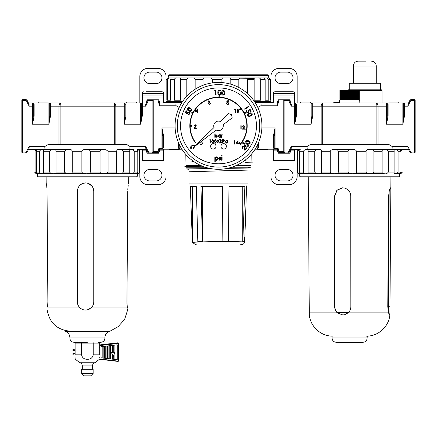 <?xml version="1.0" encoding="UTF-8"?>
<svg xmlns="http://www.w3.org/2000/svg" width="437" height="437" viewBox="0 0 437 437"><rect width="100%" height="100%" fill="white"/><g stroke="black" fill="none" stroke-linecap="round" stroke-linejoin="round"><path stroke-width="0.66" d="M75.109 348.174L75.109 354.844L75.109 343.094L75.929 342.275L73.973 342.275L87.4 342.275L76.786 342.275M91.246 358.209L90.759 358.498M93.228 354.844L93.228 343.094L81.572 343.094L81.572 354.844C82.249 357.827 84.194 359.307 87.4 359.29C90.606 359.307 92.551 357.827 93.228 354.844L99.691 354.844C99.691 360.787 99.691 360.787 99.691 354.844L99.691 343.094L93.228 343.094L93.037 342.275M82.32 369.314L82.32 365.927C82.222 364.321 81.413 363.267 79.884 362.759L94.916 362.759L99.691 359.077M87.4 373.493L93.136 373.493L93.136 369.314L81.664 369.314L81.664 373.493L87.4 373.493M81.664 373.493L84.041 375.869L90.759 375.869L93.136 373.493M75.109 356.827L75.109 357.313M75.109 358.28L75.109 358.569M75.109 359.077L79.884 362.759M75.109 354.844C75.109 360.787 75.109 360.787 75.109 354.844L81.572 354.844M98.871 342.275L99.691 343.094M75.109 343.094L81.572 343.094L81.763 342.275M75.109 350.654L72.979 350.621L72.979 349.496L75.109 349.119M112.5 354.959L112.5 359.143L112.172 359.105L112.172 354.205M114.095 354.44L114.095 359.329L113.767 359.29L113.767 355.194M100.985 346.727L100.985 357.843L117.263 359.733L117.263 344.837L100.985 346.727L100.985 357.783L102.837 358.001L102.837 346.514M99.691 346.962L100.018 346.983L99.516 347.808M75.109 353.921L72.979 353.888L72.979 354.724L75.109 355.095M72.979 353.888L72.979 353.599L75.109 353.56M99.98 344.891A0.328 0.328 0 0 0 99.691 345.219A0.328 0.328 180 0 1 99.98 344.891L117.788 342.827L99.98 344.891L99.98 345.203L117.788 343.132L117.788 342.827A0.819 0.819 0 0 1 118.7 343.64L118.7 360.58A0.819 0.819 0 0 1 117.788 361.394L99.98 359.323L100.018 359.023L117.826 361.088A0.492 0.492 0 0 0 118.372 360.601L117.826 361.088M99.691 357.564L100.018 357.586L100.018 359.023L99.691 359.001A0.328 0.328 180 0 0 99.98 359.323L117.788 361.394M114.095 359.307L117.263 359.673L117.263 344.837M103.165 358.04L104.367 358.176M104.689 358.214L105.776 358.34M106.098 358.378L107.223 358.509M107.551 345.967L107.551 358.569L108.879 358.701M109.206 345.776L109.206 358.761L110.463 358.886M110.785 358.919L112.172 359.083M112.5 359.121L113.767 359.269M111.342 352.277L115.029 352.277L113.183 356.548L111.342 352.277L112.172 352.227M112.5 352.227L113.767 352.227M114.095 352.227L115.029 352.277M103.165 346.475L103.165 358.061L102.837 358.023M104.689 346.301L104.689 358.236L104.367 358.198L104.367 346.339M106.098 346.137L106.098 358.4L105.776 358.362L105.776 346.175M107.551 358.569L107.223 358.531L107.223 346.006M109.206 358.761L108.879 358.722L108.879 345.814M110.785 345.591L110.785 358.946L110.463 358.908L110.463 345.629M112.5 345.394L112.5 352.249L112.172 352.249L112.172 345.432M114.095 345.208L114.095 352.249L113.767 352.249L113.767 345.246M98.008 342.275L100.827 342.275C103.411 342.002 104.771 340.57 104.918 337.976L69.882 337.976L69.893 337.648C69.696 334.442 68.079 332.333 65.037 331.317L109.763 331.317C106.721 332.333 105.104 334.442 104.907 337.648L104.918 337.976M87.4 102.919L142.298 102.919L142.298 98.003L163.602 98.003L163.602 93.414A1.639 1.639 0 0 0 161.963 91.775L145.854 91.775M34.141 102.919L61.027 102.919C60.475 103.072 60.169 104.164 60.104 106.196L114.696 106.196C114.631 104.164 114.325 103.072 113.773 102.919C115.018 103.066 115.707 104.159 115.832 106.196L124.272 106.196L124.272 102.919L124.824 103.132M128.849 145.297L126.91 144.707L47.89 144.707L45.087 146.346L44.853 147.165C44.76 148.744 45.066 149.563 45.77 149.623L45.361 149.459M129.03 149.623C129.734 149.563 130.04 148.744 129.947 147.165L130.002 147.815M47.89 149.623L69.467 149.623M118.596 149.623L126.91 149.623M45.311 149.421L44.803 148.039M44.798 147.69L45.087 146.346L29.126 146.346L28.962 148.514L27.22 151.994A1.639 1.639 0 0 1 25.756 152.901L22.669 152.901A0.819 0.819 0 0 1 21.85 152.081L21.85 100.461A0.819 0.819 0 0 1 22.669 99.641L25.756 99.641A1.639 1.639 0 0 1 27.22 100.548L28.962 104.028L29.126 106.196L32.502 106.196L32.502 102.919L28.405 102.919M152.131 99.805L152.131 100.461L152.95 100.461A0.819 0.819 0 0 0 152.622 99.805A0.819 0.819 0 0 1 152.95 100.461L152.95 152.081A0.819 0.819 0 0 1 152.131 152.901L149.044 152.901A1.639 1.639 0 0 1 147.58 151.994L145.838 148.514L147.58 151.994L148.312 151.628A0.819 0.819 0 0 0 149.044 152.081L152.131 152.081L152.131 100.461L149.044 100.461A0.819 0.819 0 0 0 148.312 100.914L145.674 106.196L145.838 104.028L147.58 100.548L145.663 104.678M141.659 102.919L140.872 102.919M49.889 102.919L49.102 102.919M163.602 98.003L163.602 102.919L159.669 102.919L158.85 99.805L147.05 99.805L146.395 102.919M49.709 115.865L50.528 115.865L48.889 124.223L49.709 115.865L49.709 103.738A0.819 0.819 0 0 1 50.528 102.919L50.528 106.196L58.968 106.196C59.093 104.159 59.782 103.066 61.027 102.919L61.027 102.919M33.321 111.031L33.321 103.738A0.819 0.819 0 0 0 32.502 102.919A0.819 0.819 0 0 1 33.321 103.738L33.321 106.196L33.321 103.738L34.141 104.498L32.502 102.919L33.054 103.132M50.528 115.865L50.528 106.196L49.709 106.196L49.709 103.738L48.889 102.919L48.889 124.223L32.502 124.223L32.502 106.196L33.321 106.196L33.321 115.865L32.502 124.223L34.141 116.176L34.141 104.498M29.142 104.722L27.22 100.548A1.639 1.639 0 0 0 25.756 99.641L25.756 100.461L22.669 100.461L22.669 152.081L25.756 152.081A0.819 0.819 0 0 0 26.488 151.628L29.126 146.346L29.137 147.848M125.911 104.498L124.272 102.919A0.819 0.819 0 0 1 125.091 103.738L125.911 104.498L125.911 116.176L124.272 124.223L125.091 115.865L125.091 103.738A0.819 0.819 0 0 0 124.272 102.919M141.479 115.865L142.298 115.865L140.659 124.223L141.479 115.865L141.479 103.738L140.659 102.919L140.659 124.223L124.272 124.223L124.272 106.196L125.091 106.196L125.091 111.113M145.658 147.815L145.674 146.346L129.713 146.346L126.91 144.707M33.321 115.865L34.141 116.176M147.58 100.548A1.639 1.639 0 0 1 148.334 99.805A1.639 1.639 0 0 0 147.58 100.548L148.312 100.914L145.674 106.196L141.479 106.196L141.479 103.738A0.819 0.819 0 0 1 142.298 102.919L142.298 115.865M125.091 115.865L125.911 116.176M53.287 149.623L28.405 149.623M146.395 149.623L137.065 149.629M130.761 149.623L130.761 149.623C132.04 149.208 133.192 149.754 134.219 151.262L134.219 172.074C133.187 173.582 132.034 174.128 130.761 173.713L129.756 173.265L129.756 150.071L130.761 149.623M126.73 102.919L126.73 102.1L136.562 102.1L136.562 102.919M38.238 102.919L38.238 102.1L48.07 102.1L48.07 102.919M28.962 148.514L29.137 147.859M68.86 149.623C70.707 149.208 71.843 149.754 72.269 151.262L72.269 172.074C71.837 173.582 70.701 174.128 68.86 173.713L66.528 173.642L64.381 172.074L64.381 151.262L66.528 149.689L68.86 149.623M90.355 172.074L90.355 151.262C89.623 149.754 88.225 149.208 86.155 149.623C84.073 149.203 82.648 149.749 81.883 151.262L81.883 172.074C82.648 173.582 84.073 174.128 86.155 173.713C88.219 174.128 89.618 173.582 90.355 172.074L100.051 172.074L100.051 151.262C100.521 149.749 101.706 149.203 103.596 149.623L105.951 149.689L108.081 151.262L108.081 172.074L105.951 173.642L103.596 173.713C101.706 174.128 100.521 173.582 100.051 172.074M129.598 176.99L38.238 176.99L37.418 176.171L137.382 176.171L136.562 176.99M130.445 173.713L119.623 173.713L130.445 173.713M56.034 149.623L55.166 149.623M35.086 151.262L35.086 172.074C35.938 173.582 36.632 174.128 37.167 173.713L36.353 172.074L36.353 151.262L37.167 149.623C36.632 149.203 35.938 149.749 35.086 151.262L35.086 172.074M37.041 173.713L36.599 173.713L37.041 173.713M42.449 173.713L37.238 173.713L37.418 176.171M39.477 151.262L39.477 172.074C40.494 173.582 41.597 174.128 42.793 173.713L43.629 173.418L43.629 149.918L42.793 149.623C41.602 149.203 40.494 149.749 39.477 151.262L36.353 151.262M49.654 151.262L49.654 172.074C50.714 173.582 52.096 174.128 53.8 173.713C55.204 174.128 55.936 173.582 56.007 172.074L56.007 151.262C55.941 149.754 55.204 149.208 53.8 149.623C52.09 149.203 50.708 149.749 49.654 151.262L43.536 151.262M53.292 173.713L43.083 173.713M68.298 173.713L54.275 173.713M54.281 149.623L68.298 149.623M85.499 173.713L69.467 173.713M102.985 173.713L86.821 173.713M86.821 149.623L102.99 149.623M116.695 151.262L116.695 172.074C116.81 173.582 117.613 174.128 119.088 173.713C120.852 174.128 122.262 173.582 123.316 172.074L123.316 151.262C122.267 149.754 120.858 149.208 119.088 149.623C117.613 149.203 116.81 149.749 116.695 151.262L108.081 151.262M118.591 173.713L104.175 173.713M119.634 149.623L130.445 149.623L119.634 149.623M137.196 173.713C137.83 174.128 138.589 173.582 139.474 172.074L139.474 151.262C138.595 149.754 137.835 149.208 137.196 149.623L137.797 151.262L137.797 172.074L137.065 173.702M137.098 173.713L131.133 173.713M166.06 149.214L166.06 176.499A8.194 8.194 0 0 1 157.866 184.693L148.034 184.693A8.194 8.194 0 0 1 139.84 176.499L139.84 172.074C140.255 172.473 139.709 173.019 138.201 173.713L137.36 173.713M121.513 149.623L120.519 149.623M131.133 149.623L134.104 149.623M78.922 306.67L78.07 305.195M77.54 303.568L77.365 301.863C77.409 304.272 78.305 306.293 80.053 307.938C82.183 309.767 84.631 310.407 87.4 309.849L91.06 307.938C92.808 306.299 93.704 304.278 93.753 301.863L93.753 191.084C93.485 186.949 91.366 184.288 87.4 183.103C81.511 182.562 78.163 185.222 77.365 191.084L77.365 301.863M77.573 189.248L79.163 185.96M80.452 184.676L83.735 183.098M85.565 182.89L87.4 183.103L91.967 185.982M87.384 309.849L85.439 310.057M81.659 309.074L80.14 308.009M126.949 303.568L127.768 191.084C128.746 180.508 128.746 180.508 127.768 191.084L126.927 301.863L127.347 307.938C127.702 310.745 127.702 310.745 127.347 307.938L91.06 307.938M127.549 309.505L127.467 308.844M127.812 189.478L127.915 187.937M128.057 186.523L128.232 185.228M128.533 183.502L128.62 183.048M127.183 306.676L127.041 305.184M47.852 303.568L47.759 305.212M47.617 306.665L47.873 301.863L47.032 191.084L47.873 301.863M47.032 191.084C46.054 180.508 46.054 180.508 47.032 191.084L46.988 189.478M46.104 176.99L46.18 183.048M46.267 183.502L46.404 184.234M46.431 184.409L46.579 185.31M46.743 186.523L46.885 187.937M47.453 307.938C47.098 310.745 47.098 310.745 47.453 307.938C47.098 310.745 47.098 310.745 47.453 307.938L80.053 307.938M89.35 309.128L88.4 309.549M91.972 185.987L93.289 188.38L93.753 191.084M93.573 303.562L93.048 305.19M92.196 306.665L91.153 307.85M153.769 99.805L152.95 100.051A0.819 0.819 0 0 1 152.988 99.805M158.735 151.841L158.839 151.868A0.819 0.819 0 0 1 158.047 152.491L153.769 152.491A0.819 0.819 0 0 1 152.95 151.672L153.769 151.672L153.769 100.051L158.839 99.849L159.784 103.618L158.839 99.849L158.047 99.805M260.348 102.553L260.13 102.509C260.84 102.575 261.146 103.394 261.047 104.967L260.813 105.787L277.522 105.787L278.953 99.805M278.161 99.849L277.216 103.618L278.161 99.849L283.231 99.805M283.673 100.051L283.231 100.051L283.231 151.672L284.05 151.672L284.05 100.051L283.231 99.887M278.243 152.081L278.953 152.491L278.161 151.868L278.953 151.672L278.953 152.491L283.231 152.491L283.995 151.961M163.602 102.509L176.87 102.509C176.155 102.586 175.849 103.405 175.953 104.967L176.187 105.787L179.181 107.426M257.819 107.426L260.813 105.787L261.047 104.967M181.885 149.214L161.963 149.214L162.782 148.394L162.782 141.37M158.047 152.491L158.047 151.672L158.839 151.868L159.505 149.214L158.866 148.394L159.505 149.214L161.963 149.214A0.819 0.819 0 0 0 162.782 148.394A0.819 0.759 180 0 1 163.602 147.635L161.963 149.214L161.963 127.91L163.602 135.956L163.602 147.635M257.54 149.022L257.011 149.214L257.011 145.931L257.83 145.936L257.83 144.27L257.83 148.394A0.819 0.759 180 0 1 258.649 147.635L257.011 149.214L277.495 149.214L278.134 148.394L278.953 151.672L283.231 151.672L283.231 152.491L284.012 151.923L283.673 151.672M257.83 148.394A0.819 0.819 0 0 1 257.011 149.214A0.819 0.819 0 0 0 257.83 148.394L257.011 149.214L255.115 149.214M152.95 151.672L152.95 100.051M159.576 102.799L159.56 102.509M260.13 102.509L273.376 102.509M277.413 102.509L277.216 103.618L277.495 102.509M175.122 127.91L161.963 127.91L162.782 136.262L162.782 148.394L158.866 148.394L158.047 151.672L153.769 151.672L153.769 152.491M277.522 105.787L277.216 103.618M176.187 105.787L159.478 105.787L159.674 103.192M159.505 102.509L159.762 104.59M278.161 151.868L278.953 152.491L278.161 151.868L277.495 149.214M236.013 165.601L250.991 165.601L251.182 154.458M185.818 154.458L186.009 165.601L200.987 165.601M186.009 165.601L186.042 167.24L205.319 167.24M231.681 167.24L250.958 167.24L250.991 165.601M261.878 127.91L275.037 127.91L273.398 135.956L273.398 147.635A0.819 0.759 180 0 1 274.218 148.394L275.037 149.214L273.398 147.635L274.054 148.897M274.218 141.37L274.218 148.394L274.218 136.262L275.037 127.91L275.037 148.394L278.134 148.394M178.351 142.407L178.351 147.635A0.819 0.759 180 0 1 179.17 148.394L179.989 149.214L178.351 147.635L179.006 148.897M179.17 148.394A0.819 0.819 0 0 0 179.989 149.214A0.819 0.819 0 0 1 179.17 148.394L179.17 144.27L179.17 145.936L179.989 145.936L179.989 149.214L179.416 148.979M274.218 148.394L275.037 148.394L275.037 149.214A0.819 0.819 0 0 1 274.218 148.394A0.819 0.819 0 0 0 275.037 149.214L274.469 148.979M162.782 136.262A0.819 0.311 180 0 1 163.602 135.956M273.398 135.956A0.819 0.311 180 0 1 274.218 136.262M179.17 149.214L179.17 149.705L169.338 149.705L169.338 149.214M267.663 149.214L267.663 149.705L257.83 149.705L257.83 149.214M189.002 167.24L189.002 183.917L247.998 183.917L247.998 167.24M240.732 244.551L241.53 244.551C243.147 244.452 244.201 243.633 244.704 242.093L246.577 186.375L246.894 186.375L246.987 183.917M242.781 241.88L244.867 186.375L228.983 186.375L228.431 241.399L242.781 241.88L242.781 186.375M222.105 241.426L222.652 186.375L200.944 186.375L202.468 241.88L222.105 241.426L222.105 186.375M192.537 242.377L197.824 242.016L196.279 186.375L190.035 186.375L189.942 183.917M190.314 186.375L192.296 239.957M192.296 186.375L192.296 242.333L195.399 244.551L196.197 244.551M202.468 186.375L202.468 241.88M222.105 241.399L228.431 241.426M265.204 102.509L255.115 102.509L265.204 102.509M238.831 87.487L238.831 79.567L230.807 79.567C230.599 78.381 229.9 77.835 228.698 77.928L167.699 77.928L166.164 79.567L166.164 100.215M168.518 75.634L169.338 74.814L267.663 74.814L268.482 75.634L168.518 75.634L168.518 77.109L268.482 77.109L270.525 79.567L268.799 79.567L268.799 100.215L265.144 100.215L265.144 79.567L260.692 79.567L260.692 100.215L254.137 100.215L254.137 79.567L247.5 79.567L247.5 93.534M225.503 74.814L211.497 74.814M139.84 102.919L139.84 76.535A8.194 8.194 0 0 1 148.034 68.341L157.866 68.341A8.194 8.194 0 0 1 166.06 76.535L166.06 101.69L166.879 102.509L181.885 102.509L171.796 102.509M267.613 77.928L269.279 77.928L270.836 79.567L270.836 100.215L270.525 100.215L270.94 100.215L270.94 101.69L270.121 102.509M270.525 100.215L270.525 79.567M230.807 79.567L230.807 84.215M169.387 77.928L167.366 79.567L166.164 79.567M189.216 77.928C187.905 77.835 187.096 78.381 186.801 79.567L180.508 79.567L180.497 77.928L176.783 77.928C175.548 77.835 174.762 78.381 174.423 79.567L170.435 79.567L171.26 77.928M247.5 79.567C247.211 78.381 246.413 77.835 245.108 77.928L222.75 77.928L221.067 79.567L212.628 79.567L211.06 77.928L205.182 77.928C203.948 77.835 203.221 78.381 203.003 79.567L195.159 79.567L194.323 77.928M239.809 77.928L238.831 79.567M260.692 79.567C260.365 78.381 259.567 77.835 258.3 77.928L254.296 77.928L254.088 78.294M268.799 79.567L266.701 77.928L254.296 77.928L254.137 79.567M254.296 77.928L245.108 77.928M264.467 77.928L265.144 79.567M269.094 77.928L264.434 77.928M260.217 77.928L265.658 77.928M221.067 82.511L221.067 79.567M212.628 79.567L212.628 82.833M203.003 85.291L203.003 79.567M195.159 79.567L195.159 89.241M186.801 96.178L186.801 79.567M180.508 79.567L180.508 100.215L174.423 100.215L174.423 79.567M170.435 79.567L170.435 100.215L167.366 100.215L167.366 79.567M211.262 77.928L214.25 77.928M268.455 77.928L269.301 77.928M216.042 146.346A2.704 2.704 0 0 0 213.338 143.642A2.704 2.704 0 0 0 210.634 146.346A2.704 2.704 0 0 0 213.338 149.05A2.704 2.704 0 0 0 216.042 146.346A2.704 2.704 0 0 1 213.338 149.05A2.704 2.704 0 0 1 210.634 146.346M226.366 146.346A2.704 2.704 0 0 0 223.662 143.642A2.704 2.704 0 0 0 220.958 146.346A2.704 2.704 0 0 0 223.662 149.05A2.704 2.704 0 0 0 226.366 146.346A2.704 2.704 0 0 1 223.662 149.05A2.704 2.704 0 0 1 220.958 146.346M190.15 125.861A28.35 28.35 0 0 1 218.5 97.511A28.35 28.35 0 0 1 240.23 144.068L240.481 144.276A28.678 28.678 0 0 0 218.5 97.183A28.678 28.678 0 0 0 195.47 142.948L195.738 142.757A28.35 28.35 0 0 1 190.15 125.861M223.252 125.861A4.752 4.752 0 0 0 223.127 124.769L232.167 117.881L231.561 114.658L228.469 113.571L220.281 121.453A4.752 4.752 0 0 0 214.032 127.473L192.996 147.728L216.222 130.029A4.752 4.752 0 0 0 223.252 125.861M199.889 143.243A1.229 1.229 0 0 0 201.118 144.472A1.229 1.229 0 0 0 202.347 143.243A1.229 1.229 0 0 0 201.118 142.014A1.229 1.229 0 0 0 199.889 143.243M177.285 125.861A41.215 41.215 0 0 1 218.5 84.647A41.215 41.215 0 0 1 259.715 125.861A41.215 41.215 0 0 1 218.5 167.076A41.215 41.215 0 0 1 177.285 125.861M256.437 125.861A37.937 37.937 0 0 0 218.5 87.924A37.937 37.937 0 0 0 180.563 125.861A37.937 37.937 0 0 0 218.5 163.799A37.937 37.937 0 0 0 256.437 125.861M175.073 125.861A43.427 43.427 0 0 0 218.5 169.288A43.427 43.427 0 0 0 261.927 125.861A43.427 43.427 0 0 0 218.5 82.435A43.427 43.427 0 0 0 175.073 125.861M194.563 145.51L194.815 145.974L194.563 145.51C193.58 144.784 192.619 144.882 191.668 145.805C190.576 146.553 190.286 147.477 190.805 148.585C191.783 149.296 192.739 149.181 193.667 148.247L194.875 146.297M195.7 111.948L197.661 109.19L197.661 111.593L198.059 111.593L197.661 112.751L197.349 112.751L197.349 111.948L195.7 111.948M194.416 146.166L194.23 145.761L192.979 145.516L191.952 146.133L191.138 148.29L193.4 147.903L194.394 146.663M185.397 112.582L186.167 110.758L186.566 110.927L185.933 112.429L186.998 113.123L187.123 112.593L189.057 111.85L189.915 113.942L188.243 114.756L189.532 113.751L188.86 112.276L187.478 112.861L187.326 113.855L185.397 112.582M191.504 110.687C190.669 111.55 189.718 111.604 188.642 110.845C187.44 110.321 186.992 109.479 187.298 108.316C188.134 107.442 189.095 107.371 190.182 108.114C191.379 108.66 191.821 109.518 191.504 110.687M188.866 110.474L191.149 110.468L190.925 109.223L189.98 108.496L187.686 108.518L188.866 110.474M214.589 90.814L214.824 90.339L215.731 90.262L216.135 94.862L215.676 94.9L215.31 90.754L214.589 90.814M219.336 94.9C218.183 94.567 217.686 93.747 217.855 92.442C217.757 91.131 218.292 90.339 219.467 90.071C220.636 90.399 221.144 91.224 220.996 92.529C221.073 93.846 220.521 94.638 219.336 94.9M218.292 92.464L219.363 94.485L220.357 93.704L220.565 92.529L219.472 90.508L218.292 92.464M222.854 95.195C221.75 94.731 221.351 93.862 221.668 92.589C221.717 91.273 222.34 90.546 223.536 90.41C224.662 90.874 225.071 91.748 224.776 93.032C224.705 94.348 224.066 95.069 222.854 95.195M222.094 92.66L222.93 94.785L224.012 94.124L224.35 92.977L223.493 90.847L222.094 92.66M247.67 106.06L248.2 106.049L248.691 106.808L244.813 109.305L244.567 108.922L248.063 106.666L247.67 106.06M250.243 109.54L251.122 111.326L250.729 111.522L250.008 110.048L248.779 110.397L249.095 110.845L248.391 112.806L246.233 112.08L246.719 110.277L246.632 111.916L248.2 112.375L248.664 110.943L248.008 110.168L250.243 109.54M247.653 115.412C247.55 114.21 248.134 113.456 249.412 113.139C250.603 112.566 251.537 112.784 252.22 113.778C252.335 114.991 251.75 115.767 250.472 116.1C249.27 116.652 248.331 116.422 247.653 115.412M249.549 113.549L248.052 115.286L249.145 115.936L250.319 115.696L251.81 113.942L249.549 113.549M242.672 146.433L242.546 148.301L242.355 146.133L244.316 145.942L245.184 149.378L246.555 147.766L246.894 148.056L244.878 150.426L244.037 146.291L242.672 146.433M248.156 146.488C247.238 147.274 246.282 147.236 245.283 146.379C244.13 145.74 243.759 144.855 244.174 143.724C245.097 142.926 246.064 142.948 247.08 143.795C248.227 144.45 248.582 145.352 248.156 146.488M245.539 146.029L247.823 146.237L247.713 144.975L246.839 144.155L244.545 143.959L245.539 146.029M250.035 143.478C249.21 144.341 248.26 144.401 247.184 143.653C245.982 143.139 245.528 142.298 245.829 141.14C246.659 140.261 247.615 140.184 248.708 140.922C249.904 141.457 250.346 142.309 250.035 143.478M247.402 143.281L249.68 143.265L249.451 142.025L248.506 141.304L246.217 141.337L247.402 143.281M195.301 125.119L194.186 125.916L195.317 124.758L196.366 125.79L194.793 127.965L196.41 127.965L196.41 128.32L194.055 128.32L196.055 125.818L195.301 125.119M196.311 111.593L197.349 111.593L197.349 110.086L196.311 111.593M233.97 140.976L234.816 140.621L234.816 144.09L234.505 144.09L234.505 140.976L233.97 140.976M236.106 143.287L238.061 140.528L238.061 142.932L238.46 142.932L238.061 144.09L237.75 144.09L237.75 143.287L236.106 143.287M236.717 142.932L237.75 142.932L237.75 141.424L236.717 142.932M208.804 102.58L209.836 100.996L210.077 101.187L209.165 102.591L210.552 103.585L209.465 104.645L208.416 103.591L208.804 102.58M209.454 102.913L208.728 103.602L209.481 104.29L210.241 103.602L209.454 102.913M227.54 101.357L226.852 101.892L227.551 102.466L228.229 101.887L227.54 101.357M228.54 101.897L228.048 102.624L228.72 103.547L228.453 104.263L227.535 104.645L226.361 103.574L227.043 102.624L226.541 101.887L227.557 100.996L228.54 101.897M227.557 102.821L226.672 103.585L227.54 104.29L228.409 103.553L227.557 102.821M234.631 109.638L235.477 109.283L235.477 112.751L235.166 112.751L235.166 109.638L234.631 109.638M237.925 112.839L236.767 111.02L237.925 109.19L239.121 111.02L237.925 112.839M237.078 111.014L237.936 112.484L238.678 111.888L238.81 111.014L237.936 109.55L237.078 111.014M240.317 126.025L241.164 125.67L241.164 129.139L240.853 129.139L240.853 126.025L240.317 126.025M243.704 125.938L242.584 126.735L243.72 125.577L244.764 126.61L243.196 128.784L244.807 128.784L244.807 129.139L242.453 129.139L244.452 126.637L243.704 125.938M192.362 113.494L192.722 112.757L191.248 112.036L190.887 112.773L192.362 113.494M218.97 95.31L218.921 96.948L219.74 96.97L219.789 95.332L218.97 95.31M246.015 112.932L245.66 112.194L244.185 112.91L244.545 113.647L246.015 112.932M242.388 142.052L241.918 142.724L243.262 143.658L243.731 142.986L242.388 142.052M190.346 125.452L190.346 126.271L191.985 126.271L191.985 125.452L190.346 125.452M196.371 110.976L195.224 110.228L194.776 110.916L195.907 111.648M207.733 99.86L208.34 101.384L209.099 101.078L208.493 99.554L207.733 99.86M228.267 99.336L227.682 100.865L228.447 101.16L229.032 99.631L228.267 99.336M241.131 108.857L240.629 108.212L239.334 109.212L239.831 109.862L241.131 108.857M244.944 129.024L244.835 129.838L246.457 130.057L246.566 129.243L244.944 129.024M239.345 142.254L238.821 142.883L240.077 143.937L240.601 143.309L239.345 142.254M214.851 161.521L214.851 156.894L215.266 156.894L215.266 157.522L216.632 156.834L218.413 158.576L216.648 160.335L215.266 159.663L215.266 161.521L214.851 161.521M216.632 157.249L215.266 158.593L216.637 159.92L217.997 158.582L216.632 157.249M219.975 156.834L220.843 157.315L220.559 157.604L219.975 157.249L219.538 157.702L220.903 159.358L219.909 160.335L218.942 159.876L219.221 159.565L219.887 159.92L220.488 159.374L219.123 157.724L219.975 156.834M221.493 155.829L221.876 155.474L222.264 155.829L221.876 156.184L221.493 155.829M221.674 160.275L221.674 156.894L222.089 156.894L222.089 160.275L221.674 160.275M215.162 137.333L214.851 137.333L214.851 133.771L215.162 133.771L215.162 135.257L216.2 134.754L217.522 136.071L216.189 137.376L215.162 136.863L215.162 137.333M216.184 137.065L217.211 136.071L216.189 135.066L215.162 136.06L216.184 137.065M220.412 134.798L220.723 134.798L220.723 137.333L220.412 136.896L219.379 137.376L218.058 136.054L219.385 134.754L220.412 135.268L220.412 134.798M219.39 135.066L218.369 136.06L219.39 137.065L220.412 136.071L219.39 135.066M221.346 137.333L221.346 134.798L221.657 135.17L222.548 134.836L221.712 135.612L221.657 137.333L221.346 137.333M227.573 140.534L227.885 140.534L227.885 143.068L227.573 142.631L226.535 143.112L225.213 141.79L226.546 140.49L227.573 141.004L227.573 140.534M226.552 140.801L225.525 141.796L226.546 142.801L227.573 141.807L226.552 140.801M222.548 143.068L222.548 139.6L224.017 139.649L224.684 140.528L223.99 141.408L222.859 141.468L222.859 143.068L222.548 143.068M222.859 139.955L222.859 141.113L224.372 140.528L222.859 139.955M220.057 143.068L220.057 139.507L220.368 139.507L220.368 141.566L221.969 140.534L220.63 141.735L222.1 143.068L220.368 141.899L220.368 143.068L220.057 143.068M218.052 141.298L216.965 139.6L218.232 141.02L219.5 139.6L218.413 141.298L219.543 143.068L218.232 141.577L216.921 143.068L218.052 141.298M215.392 143.156L214.228 141.337L215.392 139.507L216.588 141.337L215.392 143.156M214.54 141.331L215.403 142.801L216.146 142.205L216.277 141.331L215.403 139.867L214.54 141.331M212.721 143.156L211.563 141.337L212.721 139.507L213.917 141.337L212.721 143.156M211.874 141.331L212.732 142.801L213.475 142.205L213.606 141.331L212.732 139.867L211.874 141.331M209.427 139.955L210.273 139.6L210.273 143.068L209.962 143.068L209.962 139.955L209.427 139.955M349.6 102.919L408.595 102.919M333.781 102.919L338.025 102.919L338.025 102.427L333.781 102.427L333.781 102.919L323.227 102.919C322.675 103.072 322.369 104.164 322.304 106.196L376.896 106.196C376.831 104.164 376.525 103.072 375.973 102.919C377.218 103.066 377.907 104.159 378.032 106.196L386.472 106.196L386.472 102.919A0.819 0.819 0 0 1 387.291 103.738L388.111 104.498L386.472 102.919L387.024 103.132M391.049 145.297L389.11 144.707L310.09 144.707L307.287 146.346L307.053 147.165C306.96 148.744 307.266 149.563 307.97 149.623L307.561 149.459M408.038 148.514L409.78 151.994L408.038 148.514L407.874 146.346L391.913 146.346L392.147 147.165L391.913 146.346L389.11 144.707M347.765 90.137A0.819 0.819 0 0 1 348.42 89.809L381.195 89.809A0.819 0.819 0 0 1 382.014 90.628L359.285 90.628M273.376 93.414A1.639 1.639 0 0 1 275.015 91.775L293.041 91.775A1.639 1.639 0 0 1 294.68 93.414L273.376 93.414L273.376 98.003L294.68 98.003L294.68 102.919L382.014 102.919L382.014 90.628M408.595 149.623L391.23 149.623C391.934 149.563 392.24 148.744 392.147 147.165M310.09 149.623L319.518 149.623M335.348 149.623L351.577 149.623M368.833 149.623L383.762 149.623M307.511 149.421L307.003 148.039M306.998 147.69L307.287 146.346L291.326 146.346L291.162 148.514L289.42 151.994L291.337 147.859M407.874 106.196L410.512 100.914L409.78 100.548A1.639 1.639 0 0 1 411.244 99.641L414.331 99.641A0.819 0.819 0 0 1 415.15 100.461L415.15 152.081A0.819 0.819 0 0 1 414.331 152.901L411.244 152.901A1.639 1.639 0 0 1 409.78 151.994L410.512 151.628A0.819 0.819 0 0 0 411.244 152.081L414.331 152.081L414.331 100.461L411.244 100.461A0.819 0.819 0 0 0 410.512 100.914L407.874 106.196L408.038 104.028L409.78 100.548L408.038 104.028L407.874 106.196L404.498 106.196L404.498 115.865L402.859 124.223L403.679 115.865L403.679 103.738L403.679 106.196L403.679 103.738L402.859 102.919L402.859 124.223L386.472 124.223L388.111 116.176L388.111 104.498M288.294 152.863A1.639 1.639 0 0 0 289.42 151.994A1.639 1.639 0 0 1 287.956 152.901L284.869 152.901A0.819 0.819 0 0 1 284.05 152.081L284.05 100.461A0.819 0.819 0 0 1 284.378 99.805M403.859 102.919L403.072 102.919M312.089 102.919L311.302 102.919M290.605 102.919L289.928 99.805L278.129 99.805L277.309 102.919L273.376 102.919L273.376 98.003M338.025 102.919L348.305 102.919M311.909 115.865L312.728 115.865L311.089 124.223L311.909 115.865L311.909 103.738A0.819 0.819 0 0 1 312.728 102.919L312.728 106.196L321.168 106.196C321.293 104.159 321.982 103.066 323.227 102.919L323.227 102.919M296.341 104.498L294.702 102.919A0.819 0.819 0 0 1 295.521 103.738L296.341 104.498L296.341 116.176L294.702 124.223L295.521 115.865L296.341 116.176M295.254 103.132L294.702 102.919L294.702 124.223L311.089 124.223L311.089 102.919L311.909 103.738L311.909 106.196L312.728 106.196L312.728 115.865M291.342 104.722L289.42 100.548L291.162 104.028L291.326 106.196L295.521 106.196L295.521 115.865M388.111 116.176L387.291 115.865L387.291 103.738M295.521 103.738L295.521 110.9M387.291 115.865L386.472 124.223L386.472 106.196L387.291 106.196L387.291 114.035M306.976 149.623L308.08 150.186L308.08 173.15L306.976 173.713C305.66 174.128 304.48 173.582 303.442 172.074L303.442 151.262C304.48 149.749 305.66 149.203 306.976 149.623M300.268 149.634L290.605 149.623M318.464 149.623L307.315 149.623M338.025 102.427L339.025 102.427L339.025 102.919M339.025 102.427L339.38 102.427M388.93 102.919L388.93 102.1L398.762 102.1L398.762 102.919M300.438 102.919L300.438 102.1L310.27 102.1L310.27 102.919M289.42 100.548A1.639 1.639 0 0 0 288.666 99.805A1.639 1.639 0 0 1 289.42 100.548L288.688 100.914A0.819 0.819 0 0 0 287.956 100.461L284.869 100.461L284.869 152.081L287.956 152.081A0.819 0.819 0 0 0 288.688 151.628L291.326 146.346M403.679 115.865L404.498 115.865M403.679 103.738A0.819 0.819 0 0 1 404.498 102.919L404.498 106.196L403.679 106.196M339.358 102.919L339.489 99.969L359.711 99.969L359.842 102.919M359.269 99.969L359.269 90.137L359.285 99.969M339.915 99.969L339.915 90.137L359.269 90.137M339.926 99.969L339.926 90.137M339.981 99.969L339.981 90.137M340.03 99.969L340.03 90.137M340.15 99.969L340.15 90.137M340.237 99.969L340.237 90.137M340.423 99.969L340.423 90.137M348.699 99.969L348.699 90.137M348.049 99.969L348.049 90.137M347.699 99.969L347.699 90.137M347.06 99.969L347.06 90.137M346.716 99.969L346.716 90.137M346.099 99.969L346.099 90.137M345.765 99.969L345.765 90.137M345.17 99.969L345.17 90.137M344.853 99.969L344.853 90.137M344.296 99.969L344.296 90.137M344.001 99.969L344.001 90.137M343.477 99.969L343.477 90.137M343.203 99.969L343.203 90.137M342.728 99.969L342.728 90.137M342.477 99.969L342.477 90.137M342.051 99.969L342.051 90.137M341.832 99.969L341.832 90.137M341.461 99.969L341.461 90.137M341.27 99.969L341.27 90.137M340.953 99.969L340.953 90.137M340.8 99.969L340.8 90.137M340.549 99.969L340.549 90.137M359.241 99.969L359.241 90.137M359.159 99.969L359.159 90.137M359.094 99.969L359.094 90.137M358.946 99.969L358.946 90.137M358.843 99.969L358.843 90.137M358.63 99.969L358.63 90.137M358.493 99.969L358.493 90.137M358.214 99.969L358.214 90.137M358.04 99.969L358.04 90.137M357.701 99.969L357.701 90.137M357.499 99.969L357.499 90.137M357.105 99.969L357.105 90.137M356.871 99.969L356.871 90.137M356.423 99.969L356.423 90.137M356.16 99.969L356.16 90.137M355.669 99.969L355.669 90.137M355.385 99.969L355.385 90.137M354.844 99.969L354.844 90.137M354.538 99.969L354.538 90.137M353.965 99.969L353.965 90.137M353.642 99.969L353.642 90.137M353.036 99.969L353.036 90.137M352.697 99.969L352.697 90.137M352.075 99.969L352.075 90.137M351.725 99.969L351.725 90.137M351.08 99.969L351.08 90.137M350.725 99.969L350.725 90.137M350.07 99.969L350.07 90.137M349.715 99.969L349.715 90.137L349.715 99.969M349.059 99.969L349.059 90.137M365.638 61.131L358.253 61.131L365.638 61.131M380.376 89.809L380.376 83.254L349.239 83.254L349.239 89.809M360.208 342.275L338.986 342.275M342.794 314.973L337.506 312.854C335.824 311.226 334.955 309.205 334.906 306.779L334.802 196L337.042 190.275L342.553 187.812L336.9 190.204L334.584 196L334.693 306.779C334.737 309.188 335.6 311.21 337.293 312.854L342.684 314.973L344.509 314.766L348.147 312.854C349.906 311.215 350.807 309.194 350.851 306.779L350.747 196C350.458 191.865 348.333 189.205 344.378 188.019L342.553 187.806M388.526 312.854L389.487 314.973L389.919 313.187L390.836 189.685L390.52 187.806L389.362 190.204L388.608 196L387.772 306.779L388.526 312.854L348.147 312.854M332.71 336.113C320.141 336.375 309.194 325.292 309.281 313.187L308.265 176.99M389.159 191.018L388.258 311.756M315.388 149.623L314.465 149.623M399.582 176.171L398.762 176.99L300.438 176.99L299.618 176.171L399.582 176.171L399.582 173.713M394.119 173.713L394.584 173.713M351.572 173.713L335.348 173.713L351.572 173.713M334.081 173.713L319.513 173.713L334.081 173.713M318.464 173.713L307.309 173.713L318.464 173.713M400.019 173.713C400.5 174.128 401.161 173.582 401.996 172.074L401.996 151.262C401.161 149.754 400.5 149.208 400.019 149.623L400.958 151.262L400.958 172.074L400.019 173.713L395.179 173.713M394.464 149.623L394.103 149.853L394.103 173.478L394.851 173.713C395.993 174.128 397.075 173.582 398.085 172.074L398.085 151.262C397.075 149.749 395.993 149.203 394.851 149.623M299.913 173.713L299.219 173.713M297.712 151.262L297.712 172.074C298.613 173.582 299.405 174.128 300.093 173.713L299.613 172.074L299.613 151.262L300.093 149.623C299.405 149.203 298.613 149.749 297.712 151.262L297.16 151.262L297.16 172.074L297.712 172.074M306.599 173.713L300.208 173.713M314.738 151.262L314.738 172.074C315.787 173.582 317.207 174.128 319.005 173.713C320.518 174.128 321.353 173.582 321.501 172.074L321.501 151.262C321.353 149.754 320.523 149.208 319.005 149.623C317.207 149.203 315.787 149.749 314.738 151.262L308.052 151.262M330.235 151.262L330.235 172.074C331.175 173.582 332.666 174.128 334.72 173.713C336.632 174.128 337.839 173.582 338.342 172.074L338.342 151.262C337.845 149.754 336.637 149.208 334.72 149.623C332.666 149.203 331.175 149.749 330.235 151.262L321.501 151.262M348.076 151.262L348.076 172.074C348.781 173.582 350.168 174.128 352.227 173.713C354.309 174.128 355.745 173.582 356.537 172.074L356.537 151.262C355.751 149.754 354.314 149.208 352.227 149.623C350.168 149.203 348.786 149.749 348.076 151.262L338.342 151.262M366.091 151.262L366.091 172.074C366.49 173.582 367.599 174.128 369.423 173.713C371.423 174.128 372.914 173.582 373.897 172.074L373.897 151.262C372.914 149.754 371.423 149.208 369.423 149.623C367.604 149.203 366.49 149.749 366.091 151.262L356.537 151.262M368.823 173.713L352.899 173.713M382.124 151.262L382.124 172.074C382.167 173.582 382.867 174.128 384.227 173.713C385.898 174.128 387.264 173.582 388.324 172.074L388.324 151.262C387.264 149.749 385.898 149.203 384.227 149.623C382.867 149.203 382.167 149.749 382.124 151.262L373.897 151.262M383.768 173.713L370.041 173.713M384.724 149.623L394.578 149.623M160.046 91.775L161.963 91.775A1.639 1.639 0 0 1 163.602 93.414L142.298 93.414A1.639 1.639 0 0 1 143.937 91.775M142.298 93.414L142.298 95.053L163.602 95.053M142.298 95.053L142.298 98.003M139.474 151.262L139.84 151.262L139.84 149.623M182.42 101.69L166.06 101.69L166.06 102.509M156.227 83.582L149.673 83.582A5.736 5.736 0 0 1 143.937 77.846A5.736 5.736 0 0 1 149.673 72.11L156.227 72.11A5.736 5.736 0 0 1 161.963 77.846A5.736 5.736 0 0 1 156.227 83.582M149.673 169.452A5.736 5.736 0 0 0 143.937 175.188A5.736 5.736 0 0 0 149.673 180.923L156.227 180.923A5.736 5.736 0 0 0 161.963 175.188A5.736 5.736 0 0 0 156.227 169.452L149.673 169.452M142.298 155.031L142.298 160.521L163.602 160.521L163.602 155.031L142.298 155.031L142.298 150.115L146.231 150.115L147.05 153.229L158.85 153.229L159.669 150.115L163.602 150.115L163.602 149.214M142.298 149.623L142.298 150.115M163.602 150.115L163.602 155.031M146.231 102.919L142.298 102.919M294.68 93.414L294.68 95.053L294.68 93.414A1.639 1.639 0 0 0 293.041 91.775L291.124 91.775L293.041 91.775M275.015 91.775L276.927 91.775L275.015 91.775M273.376 95.053L294.68 95.053L294.68 98.003M270.918 100.215L270.918 76.535A8.194 8.194 0 0 1 279.112 68.341L288.944 68.341A8.194 8.194 0 0 1 297.138 76.535L297.138 102.919M297.138 149.623L297.138 176.499A8.194 8.194 0 0 1 288.944 184.693L279.112 184.693A8.194 8.194 0 0 1 270.918 176.499L270.918 149.214M270.918 102.509L270.918 101.887M287.306 83.582L280.751 83.582A5.736 5.736 0 0 1 275.015 77.846A5.736 5.736 0 0 1 280.751 72.11L287.306 72.11A5.736 5.736 0 0 1 293.041 77.846A5.736 5.736 0 0 1 287.306 83.582M280.751 169.452A5.736 5.736 0 0 0 275.015 175.188A5.736 5.736 0 0 0 280.751 180.923L287.306 180.923A5.736 5.736 0 0 0 293.041 175.188A5.736 5.736 0 0 0 287.306 169.452L280.751 169.452M273.376 155.031L273.376 160.521L294.68 160.521L294.68 155.031L273.376 155.031L273.376 150.115L277.309 150.115L278.129 153.229L289.928 153.229L290.747 150.115L294.68 150.115L294.68 149.623M273.376 149.214L273.376 150.115M294.68 150.115L294.68 155.031M294.68 102.919L290.747 102.919M280.243 91.775L276.927 91.775M287.306 160.521L280.751 160.521M277.97 91.775L290.081 91.775M156.227 160.521L149.673 160.521M146.892 91.775L149.924 91.775M158.32 99.98L158.047 99.887M254.088 78.392L239.137 78.168M189.002 171.763L247.998 170.091M189.002 169.305L186.151 168.928L210.574 168.556M227.393 168.365L251.035 167.999L247.998 167.633M188.593 166.836L184.862 166.519L202.413 166.197M235.527 165.809L248.751 165.601M251.035 163.083L253.023 162.875L245.539 162.668M191.461 161.974L193.547 161.406M244.332 160.767L245.539 160.21M191.051 159.51L190.434 159.002M247.424 158.254L247.926 157.795M188.227 156.998L187.823 156.599M250.013 155.736L250.335 155.397M185.834 154.474L185.594 154.201M82.32 365.927L92.48 365.927C92.578 364.321 93.387 363.267 94.916 362.759M118.372 360.601L118.372 343.968A0.492 0.492 0 0 0 117.826 343.482L100.018 345.547L100.018 346.983M100.018 358.668L100.018 357.586M99.691 345.525L99.98 345.203A0.328 0.328 180 0 0 99.691 345.525M117.826 343.482L117.788 343.132A0.819 0.819 0 0 1 118.7 343.946L118.372 343.968M115.832 144.707L115.832 106.196L114.696 106.196L114.696 144.707M145.674 146.346L148.312 151.628L145.674 146.346M58.968 144.707L58.968 106.196L60.104 106.196L60.104 144.707M29.126 106.196L26.488 100.914A0.819 0.819 0 0 0 25.756 100.461M22.669 152.901A0.819 0.819 0 0 1 21.85 152.081L22.669 152.081L22.669 152.901M21.85 100.461A0.819 0.819 0 0 1 22.669 99.641L22.669 100.461L21.85 100.461M152.95 152.081A0.819 0.819 0 0 1 152.131 152.901L152.131 152.081L152.95 152.081M149.044 152.081L149.044 152.901A1.639 1.639 0 0 1 147.58 151.994M26.488 151.628L27.22 151.994A1.639 1.639 0 0 1 25.756 152.901L25.756 152.081M149.044 99.805L149.044 100.461M26.488 100.914L27.22 100.548M36.353 172.074L39.477 172.074M43.536 172.074L49.654 172.074M56.007 172.074L64.381 172.074M64.381 151.262L56.007 151.262M72.269 172.074L81.883 172.074M81.883 151.262L72.269 151.262M100.051 151.262L90.355 151.262M108.081 172.074L116.695 172.074M123.316 172.074L129.805 172.074M129.805 151.262L123.316 151.262M134.219 172.074L137.797 172.074M137.797 151.262L134.219 151.262M139.474 172.074L139.84 172.074L139.84 151.262L139.512 150.279L138.201 149.623M153.769 99.887L153.469 99.805M278.953 99.887L278.653 99.805M159.478 105.787L158.047 100.051M258.649 142.407L258.649 147.635M161.963 149.214L162.433 149.066L161.963 149.214A0.819 0.819 0 0 0 162.782 148.394M242.83 241.399L244.545 241.399M197.764 241.399L202.429 241.399M254.58 101.69L270.94 101.69M334.261 102.427L334.261 102.919M378.032 144.707L378.032 106.196L376.896 106.196L376.896 144.707M407.874 146.346L410.512 151.628L407.874 146.346M321.168 144.707L321.168 106.196L322.304 106.196L322.304 144.707M291.326 106.196L288.688 100.914M334.966 102.427L334.966 102.919M411.244 99.641L411.244 100.461M414.331 99.641L414.331 100.461L415.15 100.461M415.15 152.081L414.331 152.081L414.331 152.901M411.244 152.901L411.244 152.081M287.956 100.461L287.956 99.805M284.05 100.461L284.869 100.461L284.869 99.805M284.869 152.901L284.869 152.081L284.05 152.081M287.956 152.081L287.956 152.901M288.688 151.628L289.42 151.994M371.363 61.131C374.351 61.42 375.989 63.059 376.279 66.047L353.336 66.047L353.336 83.254M367.293 336.097L367.118 337.976L332.082 337.976L331.907 336.097M348.36 312.652L337.298 312.652M337.293 312.854L309.281 312.854M388.187 306.779L389.848 306.779M389.023 196L390.683 196M400.958 151.262L398.085 151.262M398.085 172.074L400.958 172.074M401.996 172.074L402.04 172.074C402.455 172.473 401.909 173.019 400.401 173.713M402.04 172.074L401.996 151.262M299.613 172.074L303.442 172.074M303.442 151.262L299.613 151.262M308.052 172.074L314.738 172.074M321.501 172.074L330.235 172.074M338.342 172.074L348.076 172.074M356.537 172.074L366.091 172.074M373.897 172.074L382.124 172.074M388.324 172.074L394.234 172.074M394.234 151.262L388.324 151.262M92.48 369.314L92.48 365.927M99.691 359.001A0.328 0.328 0 0 0 99.98 359.323M117.788 342.827L118.7 343.64M127.609 310.057L124.627 319.403L118.077 326.712L109.763 331.317M69.882 337.976C70.029 340.57 71.389 342.002 73.973 342.275M137.382 176.171L137.382 173.713M34.96 172.074C34.545 172.473 35.091 173.019 36.599 173.713M34.96 151.262C34.545 150.863 35.091 150.317 36.599 149.623M128.653 182.89L128.696 176.99M47.191 310.057C49.561 323.063 57.334 330.11 70.51 331.197M179.989 149.214L179.52 149.066L179.989 149.214M275.037 149.214L274.567 149.066M244.704 237.16L244.704 242.087M168.518 77.109L167.699 77.928M268.482 75.634L268.482 77.109M337.763 102.427L337.763 102.919M376.279 66.047L376.279 83.254M353.336 66.047C353.626 63.059 355.265 61.42 358.253 61.131M367.118 337.976C366.971 340.57 365.611 342.002 363.027 342.275L336.173 342.275C333.573 341.98 332.207 340.549 332.082 337.976M351.299 342.275L363.027 342.275M389.919 313.187C390.006 325.292 379.059 336.375 366.49 336.113M390.836 189.685L390.935 176.99M299.618 176.171L299.618 173.713M402.04 151.262L400.401 149.623M297.16 172.074L298.799 173.713M297.16 151.262L298.799 149.623M287.306 153.229L287.306 152.901M280.751 153.229L280.751 152.491M156.227 153.229L156.227 152.491M149.673 153.229L149.673 152.901"/></g></svg>
